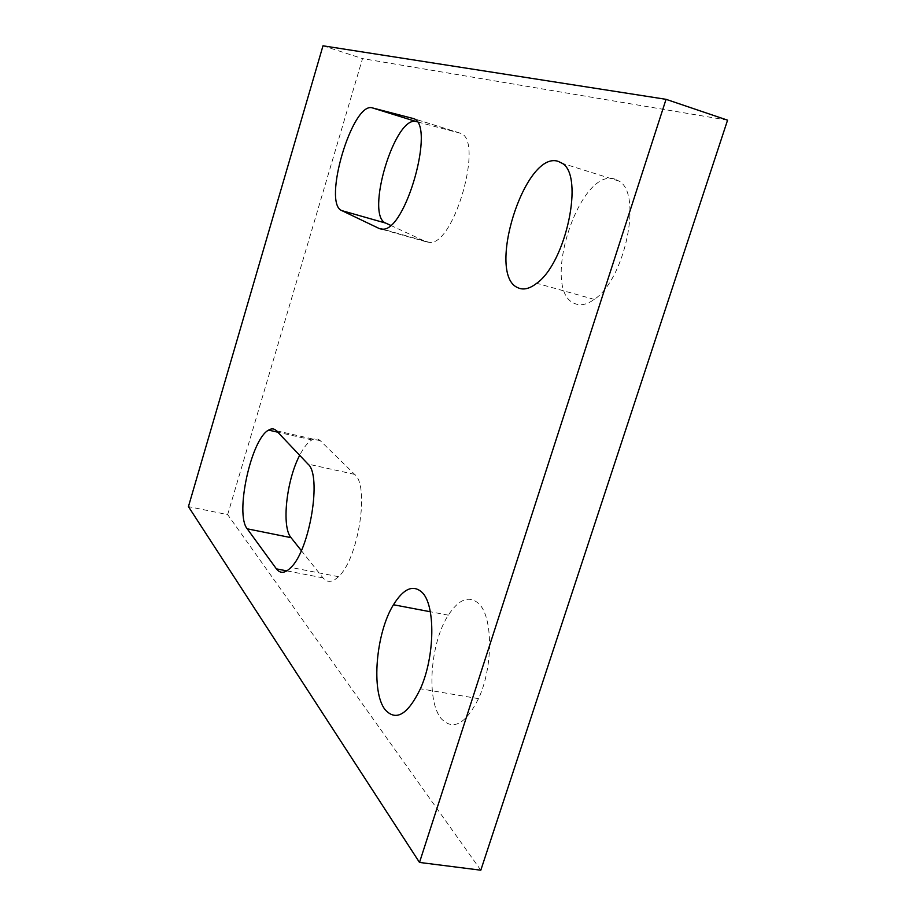 <?xml version="1.0" encoding="UTF-8"?>
<svg xmlns="http://www.w3.org/2000/svg" width="916" height="916" viewBox="0 0 916 916"><rect width="100%" height="100%" fill="white"/><g stroke="black" fill="none" stroke-linecap="round" stroke-linejoin="round"><path stroke-width="0.69" stroke-dasharray="4.58 3.44" d="M478.461 603.346C468.843 595.263 458.79 599.201 448.313 615.163C430.222 642.711 425.906 700.958 441.409 718.842C453.191 730.888 465.557 724.167 478.507 698.656C493.472 666.745 492.98 615.93 478.461 603.346M614.602 179.009C578.981 167.468 540.016 290.624 574.664 303.517C580.389 306.036 586.916 304.662 594.255 299.395C624.987 279.552 642.792 193.734 619.033 181.093L614.602 179.009M390.537 225.313L426.055 241.767L429.753 242.465C454.393 244.904 484.163 139.461 460.405 133.255L417.124 121.817M301.33 550.619L322.982 577.859C327.161 582.897 332.325 582.496 338.473 576.679C358.419 559.161 369.766 485.686 354.652 474.374L320.302 440.722C317.886 438.432 315.093 438.157 311.909 439.909C307.787 442.314 303.711 447.455 299.681 455.309M480.808 870.2L227.66 514.62L188.433 506.617M727.567 120.168L362.518 58.59L227.66 514.62M322.993 45.8L362.518 58.59M426.055 241.767L381.422 229.149M459.374 132.9L413.139 118.45M322.982 577.859L286.857 570.886M354.652 474.374L308.016 464.103M320.302 440.722L276.437 430.772M448.313 615.163L430.302 611.751M460.405 133.255L413.482 118.588M429.753 242.465L382.705 229.16M338.473 576.679L290.956 567.451M311.909 439.909L277.777 432.192M619.033 181.093L562.195 163.311M594.255 299.395L536.707 283.284M478.507 698.656L420.398 688.775"/><path stroke-width="1.37" d="M385.086 709.637C370.82 691.729 375.938 632.819 393.456 604.755C403.613 588.473 413.15 584.351 422.07 592.377C435.535 604.904 435.089 656.291 420.398 688.775C407.746 714.732 395.975 721.682 385.086 709.637M518.124 287.83C485.64 275.487 524.57 150.442 558.039 161.296L562.195 163.311C584.454 175.54 566.111 262.64 536.707 283.284C529.688 288.746 523.494 290.257 518.124 287.83M379.258 228.542L341.84 210.623C322.146 203.615 352.465 100.966 372.434 107.905L413.482 118.588C435.707 124.301 405.811 231.13 382.705 229.16L379.258 228.542L381.422 229.149M417.124 121.817L416.482 121.645C395.059 114.26 364.683 215.729 385.831 223.138L390.537 225.313M308.016 464.103C321.985 475.244 309.986 549.508 290.956 567.451C285.082 573.405 280.239 573.874 276.414 568.87L247.228 528.818C234.736 514.231 251.144 438.913 268.594 430.108C271.605 428.287 274.228 428.516 276.437 430.772L308.016 464.103M299.681 455.309C286.479 480.19 281.349 526.723 291.025 537.646L301.33 550.619M666.047 99.329L322.993 45.8L188.433 506.617L419.505 862.437L480.808 870.2L727.567 120.168L666.047 99.329L419.505 862.437M385.831 223.138L341.84 210.623M416.482 121.645L372.434 107.905M413.139 118.45L412.509 118.256M286.857 570.886L276.414 568.87M291.025 537.646L247.228 528.818M430.302 611.751L393.456 604.755M277.777 432.192L268.594 430.108"/></g></svg>
